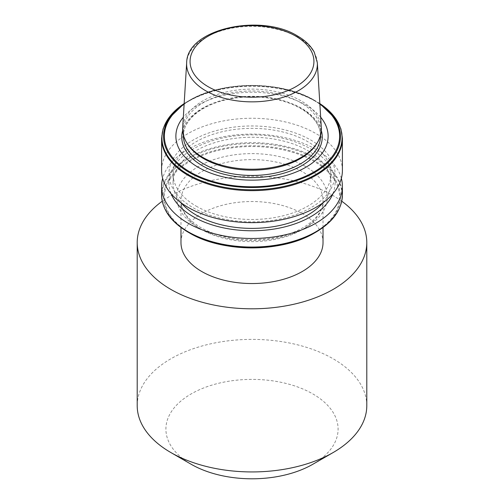 <?xml version="1.0" encoding="UTF-8"?>
<svg xmlns="http://www.w3.org/2000/svg" width="504" height="504" viewBox="0 0 504 504"><rect width="100%" height="100%" fill="white"/><g stroke="black" fill="none" stroke-linecap="round" stroke-linejoin="round"><path stroke-width="0.38" stroke-dasharray="2.52 1.89" d="M323.026 242.531A71.026 41.007 0 0 0 302.224 213.538A71.026 41.007 0 0 0 224.816 204.649A71.026 41.007 0 0 0 180.974 242.531M312.877 464.241A86.096 49.707 0 0 0 312.877 393.945A86.096 49.707 0 0 0 191.123 393.945A86.096 49.707 0 0 0 191.123 464.241M366.792 405.663A114.792 66.276 0 0 0 333.169 358.798A114.792 66.276 0 0 0 208.07 344.434A114.792 66.276 0 0 0 137.208 405.663M341.744 201.209A114.792 66.276 0 0 0 333.169 195.672A114.792 66.276 0 0 0 162.257 201.209M316.726 143.621A68.563 39.583 0 0 0 320.563 130.567A68.563 39.583 0 0 0 300.478 102.583A68.563 39.583 0 0 0 225.761 94.002A68.563 39.583 0 0 0 183.437 130.567A68.563 39.583 0 0 0 187.274 143.621M320.676 117.23A76.123 43.949 0 0 0 305.827 105.115A76.123 43.949 0 0 0 183.324 117.23M319.845 103.711A88.439 51.061 0 0 0 314.54 100.359L315.687 101.02A90.065 52 0 0 0 188.313 101.02A90.065 52 0 0 0 184.162 103.591M342.399 170.453A90.399 52.189 0 0 0 315.92 133.547A90.399 52.189 0 0 0 217.407 122.233A90.399 52.189 0 0 0 161.601 170.453M193.271 207.824A83.053 47.949 0 0 0 310.729 207.824A83.053 47.949 0 0 0 310.729 140.011A83.053 47.949 0 0 0 193.271 140.011A83.053 47.949 0 0 0 193.271 207.824M322.9 202.835A78.92 45.562 0 0 0 330.92 182.82A78.92 45.562 0 0 0 307.805 150.602A78.92 45.562 0 0 0 221.798 140.723A78.92 45.562 0 0 0 173.08 182.82A78.92 45.562 0 0 0 181.1 202.835M196.195 206.136A78.92 45.562 0 0 0 282.202 216.014A78.92 45.562 0 0 0 330.92 173.918A78.92 45.562 0 0 0 307.805 141.7A78.92 45.562 0 0 0 221.798 131.821A78.92 45.562 0 0 0 173.08 173.918A78.92 45.562 0 0 0 196.195 206.136M332.848 193.807A83.053 47.949 0 0 0 310.729 148.913A83.053 47.949 0 0 0 211.579 140.931A83.053 47.949 0 0 0 171.152 193.807M341.353 178.366A90.399 52.189 0 0 0 315.92 149.379A90.399 52.189 0 0 0 223.858 136.685A90.399 52.189 0 0 0 162.647 178.366M321.319 127.745A69.363 40.049 0 0 0 301.046 100.844A69.363 40.049 0 0 0 226.592 91.898A69.363 40.049 0 0 0 182.681 127.745M201.776 229.629A71.026 41.007 180 0 1 180.974 200.63A71.026 41.007 180 0 1 224.816 162.742A71.026 41.007 180 0 1 302.224 171.631A71.026 41.007 180 0 1 323.026 200.63A71.026 41.007 180 0 1 279.185 238.518A71.026 41.007 180 0 1 201.776 229.629M305.267 166.358A75.335 43.495 0 0 0 198.733 166.358A75.335 43.495 0 0 0 198.733 227.871A75.335 43.495 0 0 0 305.267 227.871A75.335 43.495 0 0 0 305.267 166.358M320.563 135.885A68.563 39.583 0 0 0 300.478 107.894A68.563 39.583 0 0 0 225.761 99.313A68.563 39.583 0 0 0 183.437 135.885C182.958 120.481 201.323 104.889 227.802 99.433C252.485 93.908 282.391 97.675 300.775 108.549C313.784 116.355 320.38 125.465 320.563 135.885M321.325 130.498A70.245 40.553 0 0 0 301.669 108.36A70.245 40.553 0 0 0 230.454 98.438A70.245 40.553 0 0 0 182.675 130.498M319.838 103.591A90.065 52 0 0 0 315.687 101.02L314.534 100.359A88.439 51.061 0 0 0 314.534 100.359A88.439 51.061 0 0 0 189.46 100.359A88.439 51.061 0 0 0 184.155 103.711M319.876 104.189A87.627 50.589 0 0 0 313.961 100.416A87.627 50.589 0 0 0 184.124 104.189M342.399 138.455A90.399 52.189 0 0 0 315.92 101.55A90.399 52.189 0 0 0 217.407 90.235A90.399 52.189 0 0 0 161.601 138.455M342.399 194.853A90.399 52.189 0 0 0 315.92 157.947A90.399 52.189 0 0 0 217.407 146.632A90.399 52.189 0 0 0 161.601 194.853M315.687 232.281A90.065 52 0 0 0 315.687 158.747A90.065 52 0 0 0 188.313 158.747A90.065 52 0 0 0 188.313 232.281M314.54 232.942A88.439 51.061 0 0 0 314.534 160.732A88.439 51.061 0 0 0 189.466 160.732A88.439 51.061 0 0 0 189.46 232.942M190.039 232.886A87.627 50.589 0 0 0 313.961 232.886A87.627 50.589 0 0 0 313.961 161.343A87.627 50.589 0 0 0 190.039 161.343A87.627 50.589 0 0 0 190.039 232.886M317.331 62.773A65.375 37.743 0 0 0 298.223 37.422M294.544 35.456A65.375 37.743 0 0 0 225.742 29.547A65.375 37.743 0 0 0 186.669 62.773M323.026 227.487L323.026 200.63C323.952 216.462 301.625 234.158 270.383 238.455C243.703 241.901 220.532 238.298 200.882 227.657C187.614 219.555 180.974 210.546 180.974 200.63L180.974 227.487M320.563 135.242L320.563 130.567M319.838 103.585L315.687 101.02M330.92 182.82L330.92 173.918M173.08 182.82L173.08 173.918M184.162 103.585L189.46 100.359C222.132 80.539 281.887 80.545 314.534 100.359M183.437 135.242L183.437 130.567"/><path stroke-width="0.76" d="M180.974 227.487L180.974 242.531A71.026 41.007 0 0 0 201.776 271.53A71.026 41.007 0 0 0 279.185 280.419A71.026 41.007 0 0 0 323.026 242.531L323.026 227.487M162.257 201.209A114.792 66.276 0 0 0 137.208 242.531L137.208 405.663A114.792 66.276 0 0 0 170.825 452.523L191.123 464.241A86.096 49.707 0 0 0 312.877 464.241L333.175 452.523A114.792 66.276 0 0 0 366.792 405.663L366.792 242.531A114.792 66.276 0 0 0 341.744 201.209M191.123 464.241L170.825 452.523A114.792 66.276 0 0 0 170.831 452.523A114.792 66.276 0 0 0 333.175 452.523M137.208 242.531A114.792 66.276 0 0 0 170.831 289.397A114.792 66.276 0 0 0 295.93 303.761A114.792 66.276 0 0 0 366.792 242.531M186.669 62.773L182.681 127.745A69.363 40.049 0 0 0 186.512 142.367L187.274 143.621A68.563 39.583 0 0 0 203.522 158.558A68.563 39.583 0 0 0 316.726 143.621L317.488 142.367A69.363 40.049 0 0 0 321.319 127.745L317.331 62.773L314.276 52.189C310.836 45.851 305.248 40.452 297.517 35.986C260.839 12.902 186.751 28.816 186.669 62.773A65.375 37.743 0 0 0 205.777 90.802A65.375 37.743 0 0 0 278.082 98.721A65.375 37.743 0 0 0 317.331 62.773M183.324 117.23A76.123 43.949 0 0 0 198.173 167.265A76.123 43.949 0 0 0 295.961 172.072A76.123 43.949 0 0 0 320.676 117.23M342.399 138.455A90.399 52.189 0 0 1 286.593 186.675A90.399 52.189 0 0 1 188.08 175.361A90.399 52.189 0 0 1 161.601 138.455L161.601 170.453A90.399 52.189 0 0 0 188.08 207.358A90.399 52.189 0 0 0 286.593 218.673A90.399 52.189 0 0 0 342.399 170.453L342.399 138.455L340.918 128.923L336.533 119.738L319.838 103.585M181.1 202.835A78.92 45.562 0 0 0 196.195 215.038A78.92 45.562 0 0 0 322.9 202.835M171.152 193.807A83.053 47.949 0 0 0 193.271 216.726A83.053 47.949 0 0 0 274.724 228.942A83.053 47.949 0 0 0 332.848 193.807M162.647 178.366A90.399 52.189 0 0 0 161.601 186.285A90.399 52.189 0 0 0 188.08 223.19A90.399 52.189 0 0 0 286.593 234.499A90.399 52.189 0 0 0 342.399 186.285A90.399 52.189 0 0 0 341.353 178.366M342.399 194.853A90.399 52.189 0 0 1 286.593 243.073A90.399 52.189 0 0 1 188.08 231.758A90.399 52.189 0 0 1 161.601 194.853C162.03 209.519 170.932 221.993 188.313 232.281L189.46 232.942A88.439 51.061 0 0 0 314.54 232.942C281.887 252.756 222.132 252.769 189.466 232.942A88.439 51.061 0 0 0 189.466 232.942L188.313 232.281A90.065 52 0 0 0 315.687 232.281C333.068 221.993 341.97 209.519 342.399 194.853L342.399 186.285M186.512 142.367A69.363 40.049 0 0 0 202.954 157.481A69.363 40.049 0 0 0 317.488 142.367M183.437 135.242L183.437 135.885A68.563 39.583 0 0 0 203.522 163.869A68.563 39.583 0 0 0 278.239 172.45A68.563 39.583 0 0 0 320.563 135.885L320.563 135.242M182.675 130.498A70.245 40.553 0 0 0 202.331 165.715A70.245 40.553 0 0 0 284.042 173.13A70.245 40.553 0 0 0 321.325 130.498M184.155 103.711A88.439 51.061 0 0 0 189.466 172.57A88.439 51.061 0 0 0 311.692 174.138A88.439 51.061 0 0 0 319.845 103.711M184.124 104.189A87.627 50.589 0 0 0 190.039 171.965A87.627 50.589 0 0 0 310.766 173.716A87.627 50.589 0 0 0 319.876 104.189M184.162 103.591A90.065 52 0 0 0 188.313 174.56A90.065 52 0 0 0 313.501 175.776A90.065 52 0 0 0 319.838 103.591M208.209 86.726A61.935 35.759 0 0 0 295.791 86.726A61.935 35.759 0 0 0 295.791 36.156A61.935 35.759 0 0 0 208.209 36.156A61.935 35.759 0 0 0 208.209 86.726M298.223 37.422A65.375 37.743 0 0 0 294.544 35.456M314.54 232.942L315.687 232.281M161.601 194.853L161.601 186.285M161.601 138.455L163.082 128.923L167.467 119.738L184.162 103.585"/></g></svg>
